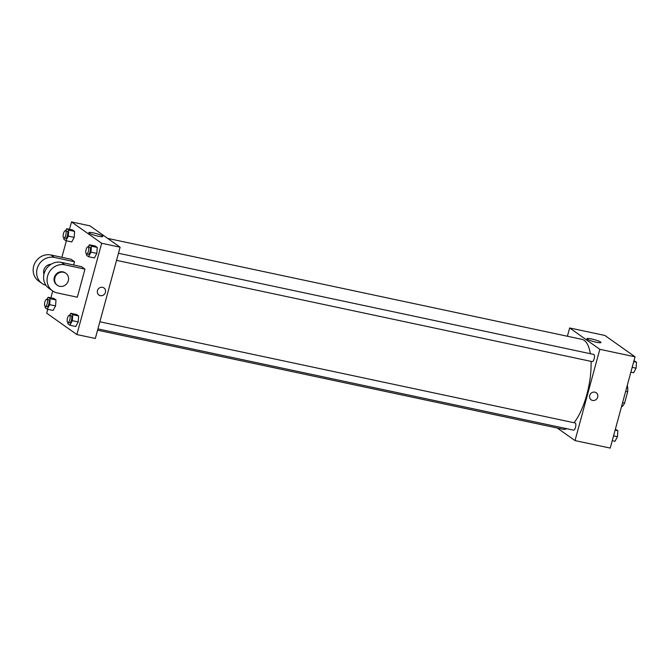 <?xml version="1.0" encoding="UTF-8"?>
<svg xmlns="http://www.w3.org/2000/svg" width="670" height="670" viewBox="0 0 670 670"><rect width="100%" height="100%" fill="white"/><g stroke="black" fill="none" stroke-linecap="round" stroke-linejoin="round"><path stroke-width="1" d="M627.212 385.652L627.388 385.778A12.521 4.497 -78 0 1 627.673 391.783L624.599 403.106A12.521 4.497 -78 0 1 621.668 406.841L621.458 406.799M622.581 402.678L624.599 403.106M625.654 391.355L627.673 391.783M567.398 336.248L569.651 327.957L604.876 335.452L635.043 356.809L610.244 448.088L575.019 440.584L557.298 428.046M97.577 330.184L562.775 429.21A45.945 16.515 -78 0 0 566.912 428.725M574.031 422.728A45.945 16.515 -78 0 0 591.057 361.373M590.345 353.71A45.945 16.515 -78 0 0 581.903 339.338L107.669 238.386M569.651 327.957L599.818 349.313L575.019 440.584M116.546 260.362L592.205 361.616A3.677 1.323 -78 0 0 594.265 358.299A3.677 1.323 -78 0 0 593.737 354.43L118.473 253.26M97.929 328.895L573.587 430.148A3.677 1.323 -78 0 0 575.647 426.824A3.677 1.323 -78 0 0 575.12 422.954L99.855 321.784M599.818 349.313L635.043 356.809M591.669 338.97A7.269 1.038 -164.8 0 1 600.973 342.504A7.269 1.038 -164.8 0 1 593.687 341.599A7.269 1.038 -164.8 0 1 586.945 338.693A7.269 1.038 -164.8 0 1 591.669 338.97M596.233 392.729L596.233 392.729A4.363 4.028 -54.7 0 1 597.69 397.134A4.363 4.028 -54.7 0 1 591.191 399.848A4.363 4.028 -54.7 0 1 590.429 393.96A4.363 4.028 -54.7 0 1 597.69 397.134A4.363 4.028 -54.7 0 1 591.191 399.848L591.191 399.848M69.496 229.316L71.506 221.912L89.956 225.84L120.123 247.197L95.324 338.476L76.874 334.548L46.699 313.192L47.754 309.314M633.988 360.686L636.5 362.219L636.073 368.199L633.636 372.746L630.872 372.16M632.179 367.361L636.073 368.199M633.736 361.632L636.5 362.219M615.37 429.219L617.882 430.743L617.455 436.723L615.018 441.279L612.254 440.684M613.561 435.894L617.455 436.723M615.119 430.157L617.882 430.743M65.618 230.798L66.724 228.721L68.734 230.145L68.315 236.125L65.878 240.681L63.868 239.257L63.96 237.959M63.859 237.942L65.534 238.294A3.677 1.323 -78 0 0 67.595 234.977A3.677 1.323 -78 0 0 67.067 231.108L65.392 230.748A3.677 1.323 -78 0 0 63.466 233.52A3.677 1.323 -78 0 0 63.859 237.942A3.677 1.323 -78 0 0 65.92 234.617A3.677 1.323 -78 0 0 65.392 230.748M68.315 236.125L74.177 237.373L71.749 241.929L65.878 240.681M66.724 228.721L72.595 229.969L74.605 231.393L74.177 237.373L71.749 241.929M68.734 230.145L74.605 231.393L74.177 237.373M88.264 246.828L89.378 244.759L91.388 246.183L90.961 252.154L88.524 256.71L86.514 255.287L86.606 253.997M86.505 253.972L88.189 254.332A3.677 1.323 -78 0 0 90.241 251.007A3.677 1.323 -78 0 0 89.713 247.138L88.038 246.786A3.677 1.323 -78 0 0 86.112 249.558A3.677 1.323 -78 0 0 86.505 253.972A3.677 1.323 -78 0 0 88.566 250.655A3.677 1.323 -78 0 0 88.038 246.786M90.961 252.154L96.832 253.402L94.395 257.958L88.524 256.71M89.378 244.759L95.249 246.007L97.259 247.431L96.832 253.402L94.395 257.958M91.388 246.183L97.259 247.431L96.832 253.402M47.001 299.322L48.106 297.254L50.116 298.678L49.689 304.649L47.26 309.205L45.25 307.781L45.342 306.483M45.242 306.466L46.917 306.827A3.677 1.323 -78 0 0 48.977 303.502A3.677 1.323 -78 0 0 48.449 299.632L46.774 299.272A3.677 1.323 -78 0 0 44.848 302.053A3.677 1.323 -78 0 0 45.242 306.466A3.677 1.323 -78 0 0 47.302 303.15A3.677 1.323 -78 0 0 46.774 299.272M49.689 304.649L55.56 305.897L53.131 310.453L47.26 309.205M48.106 297.254L53.977 298.502L55.987 299.925L55.56 305.897L53.131 310.453M50.116 298.678L55.987 299.925L55.56 305.897M69.647 315.361L70.76 313.284L72.77 314.707L72.343 320.687L69.906 325.243L67.896 323.819L67.988 322.521M67.888 322.496L69.571 322.856A3.677 1.323 -78 0 0 71.623 319.54A3.677 1.323 -78 0 0 71.095 315.671L69.42 315.31A3.677 1.323 -78 0 0 67.494 318.083A3.677 1.323 -78 0 0 67.888 322.496A3.677 1.323 -78 0 0 69.948 319.18A3.677 1.323 -78 0 0 69.42 315.31M72.343 320.687L78.214 321.935L75.777 326.491L69.906 325.243M70.76 313.284L76.631 314.531L78.641 315.955L78.214 321.935L75.777 326.491M72.77 314.707L78.641 315.955L78.214 321.935M50.878 297.84L52.729 291.014M61.883 257.314L66.372 240.781M98.105 236.183A7.269 1.038 -164.8 0 1 88.8 232.649A7.269 1.038 -164.8 0 1 96.086 233.554A7.269 1.038 -164.8 0 1 102.828 236.46A7.269 1.038 -164.8 0 1 98.105 236.183M71.506 221.912L101.673 243.269L120.123 247.197L95.324 338.476M89.956 225.84L120.123 247.197M102.569 287.329A4.363 4.028 -54.7 0 1 104.721 293.82A4.363 4.028 -54.7 0 1 97.736 289.884A4.363 4.028 -54.7 0 1 102.569 287.329M101.673 243.269L76.874 334.548M98.909 295.06A4.363 4.028 125.3 0 0 104.721 293.82A4.363 4.028 125.3 0 0 103.951 287.933M76.631 314.531L78.641 315.955M95.249 246.007L97.259 247.431M72.595 229.969L74.605 231.393M53.977 298.502L55.987 299.925M84.964 269.114L81.48 266.652L61.355 262.372A14.698 13.559 125.3 0 0 45.074 270.973A14.698 13.559 125.3 0 0 49.044 288.41L52.528 290.872A14.698 13.559 125.3 0 0 57.21 292.916L77.335 297.204L84.964 269.114L64.839 264.834A14.698 13.559 125.3 0 0 48.558 273.435A14.698 13.559 125.3 0 0 52.528 290.872M73.633 264.985L74.521 261.727L71.037 259.257L50.912 254.977A14.698 13.559 125.3 0 0 34.631 263.578A14.698 13.559 125.3 0 0 38.6 281.015L42.084 283.485A14.698 13.559 -54.7 0 1 38.115 266.04A14.698 13.559 -54.7 0 1 54.396 257.439L50.912 254.977M50.979 264.315A7.353 6.775 125.3 0 0 43.868 270.052A7.353 6.775 125.3 0 0 43.952 274.239M74.521 261.727L54.396 257.439M45.995 285.336A14.698 13.559 -54.7 0 1 42.084 283.485M65.853 273.285L65.266 272.874A7.353 6.775 125.3 0 0 55.493 274.96A7.353 6.775 125.3 0 0 56.774 284.876L57.352 285.286A7.353 6.775 -54.7 0 1 56.071 275.37A7.353 6.775 -54.7 0 1 65.853 273.285A7.353 6.775 -54.7 0 1 68.315 280.713A7.353 6.775 -54.7 0 1 57.352 285.286M64.839 264.834L61.355 262.372"/></g></svg>
